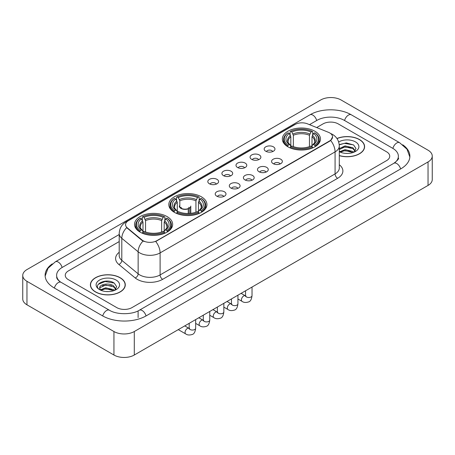 <?xml version="1.0" encoding="UTF-8"?>
<svg xmlns="http://www.w3.org/2000/svg" width="455" height="455" viewBox="0 0 455 455"><rect width="100%" height="100%" fill="white"/><g stroke="black" fill="none" stroke-linecap="round" stroke-linejoin="round"><path stroke-width="0.68" d="M201.355 196.782A19.065 11.005 0 0 0 180.584 194.399A19.065 11.005 0 0 0 168.811 204.562A19.065 11.005 0 0 0 174.396 212.349A19.065 11.005 0 0 0 195.172 214.732A19.065 11.005 0 0 0 206.94 204.562A19.065 11.005 0 0 0 201.355 196.782M167.07 216.574A19.065 11.005 0 0 0 146.3 214.191A19.065 11.005 0 0 0 134.532 224.355A19.065 11.005 0 0 0 140.112 232.141A19.065 11.005 0 0 0 160.888 234.524A19.065 11.005 0 0 0 172.655 224.355A19.065 11.005 0 0 0 167.07 216.574M314.888 131.233A19.065 11.005 0 0 0 294.112 128.85A19.065 11.005 0 0 0 282.345 139.02A19.065 11.005 0 0 0 287.93 146.8A19.065 11.005 0 0 0 308.7 149.183A19.065 11.005 0 0 0 320.468 139.02A19.065 11.005 0 0 0 314.888 131.233M265.748 151.236A5.397 3.117 180 0 1 264.679 150.355A5.397 3.117 180 0 1 266.465 146.482A5.397 3.117 180 0 1 273.381 146.829A5.397 3.117 180 0 1 274.45 150.355A5.397 3.117 180 0 1 265.748 151.236M272.721 151.555A3.236 1.871 0 0 0 271.857 150.645A3.236 1.871 0 0 0 268.666 150.173A3.236 1.871 0 0 0 266.408 151.555M251.661 159.369A5.397 3.117 180 0 1 250.591 158.488A5.397 3.117 180 0 1 252.377 154.615A5.397 3.117 180 0 1 259.293 154.962A5.397 3.117 180 0 1 260.362 158.488A5.397 3.117 180 0 1 251.661 159.369M258.633 159.694A3.236 1.871 0 0 0 257.763 158.784A3.236 1.871 0 0 0 254.578 158.306A3.236 1.871 0 0 0 252.32 159.694M237.573 167.503A5.397 3.117 180 0 1 236.503 166.621A5.397 3.117 180 0 1 238.289 162.748A5.397 3.117 180 0 1 245.2 163.1A5.397 3.117 180 0 1 246.274 166.621A5.397 3.117 180 0 1 237.573 167.503M244.545 167.827A3.236 1.871 0 0 0 243.675 166.917A3.236 1.871 0 0 0 240.485 166.445A3.236 1.871 0 0 0 238.227 167.827M223.479 175.636A5.397 3.117 180 0 1 222.41 174.754A5.397 3.117 180 0 1 224.196 170.887A5.397 3.117 180 0 1 231.112 171.234A5.397 3.117 180 0 1 232.181 174.754A5.397 3.117 180 0 1 223.479 175.636M230.452 175.96A3.236 1.871 0 0 0 229.587 175.05A3.236 1.871 0 0 0 226.397 174.578A3.236 1.871 0 0 0 224.139 175.96M209.391 183.774A5.397 3.117 180 0 1 208.322 182.893A5.397 3.117 180 0 1 210.108 179.02A5.397 3.117 180 0 1 217.024 179.367A5.397 3.117 180 0 1 218.093 182.893A5.397 3.117 180 0 1 209.391 183.774M216.364 184.093A3.236 1.871 0 0 0 215.494 183.183A3.236 1.871 0 0 0 212.309 182.711A3.236 1.871 0 0 0 210.051 184.093M273.154 163.641A5.397 3.117 180 0 1 272.079 162.759A5.397 3.117 180 0 1 273.87 158.892A5.397 3.117 180 0 1 280.781 159.239A5.397 3.117 180 0 1 281.85 162.759A5.397 3.117 180 0 1 273.154 163.641M280.126 163.965A3.236 1.871 0 0 0 279.256 163.055A3.236 1.871 0 0 0 276.066 162.583A3.236 1.871 0 0 0 273.808 163.965M259.06 171.774A5.397 3.117 180 0 1 257.991 170.892A5.397 3.117 180 0 1 259.777 167.025A5.397 3.117 180 0 1 266.693 167.372A5.397 3.117 180 0 1 267.762 170.892A5.397 3.117 180 0 1 259.06 171.774M266.033 172.098A3.236 1.871 0 0 0 265.168 171.188A3.236 1.871 0 0 0 261.978 170.716A3.236 1.871 0 0 0 259.72 172.098M244.972 179.913A5.397 3.117 180 0 1 243.903 179.031A5.397 3.117 180 0 1 245.689 175.158A5.397 3.117 180 0 1 252.605 175.505A5.397 3.117 180 0 1 253.674 179.031A5.397 3.117 180 0 1 244.972 179.913M251.945 180.231A3.236 1.871 0 0 0 251.075 179.321A3.236 1.871 0 0 0 247.89 178.849A3.236 1.871 0 0 0 245.632 180.231M230.884 188.046A5.397 3.117 180 0 1 229.815 187.164A5.397 3.117 180 0 1 231.601 183.291A5.397 3.117 180 0 1 238.511 183.638A5.397 3.117 180 0 1 239.58 187.164A5.397 3.117 180 0 1 230.884 188.046M237.857 188.37A3.236 1.871 0 0 0 236.987 187.46A3.236 1.871 0 0 0 233.796 186.982A3.236 1.871 0 0 0 231.538 188.37M216.79 196.179A5.397 3.117 180 0 1 215.721 195.297A5.397 3.117 180 0 1 217.507 191.43A5.397 3.117 180 0 1 224.423 191.777A5.397 3.117 180 0 1 225.492 195.297A5.397 3.117 180 0 1 216.79 196.179M223.763 196.503A3.236 1.871 0 0 0 222.899 195.593A3.236 1.871 0 0 0 219.708 195.121A3.236 1.871 0 0 0 217.45 196.503M328.442 132.308A9.709 5.608 180 0 1 329.738 132.94A9.709 5.608 180 0 1 332.582 136.904A9.709 5.608 180 0 1 329.738 140.868L156.799 240.712A9.709 5.608 180 0 1 141.977 239.967L127.315 227.875A9.709 5.608 180 0 1 125.557 224.662A9.709 5.608 180 0 1 128.401 220.692L295.062 124.471A9.709 5.608 180 0 1 307.5 123.845L328.442 132.308M339.293 155.655A17.444 10.073 0 0 0 364.603 146.669A17.444 10.073 0 0 0 359.495 139.548A17.444 10.073 0 0 0 336.956 138.496M120.177 277.715A17.444 10.073 0 0 0 101.164 275.537A17.444 10.073 0 0 0 90.397 284.836A17.444 10.073 0 0 0 95.504 291.962A17.444 10.073 0 0 0 114.518 294.14A17.444 10.073 0 0 0 125.284 284.836A17.444 10.073 0 0 0 120.177 277.715M332.582 136.904L330.683 140.476L329.738 141.158L155.707 241.497A12.586 7.269 60 0 1 160.103 252.9A14.389 8.304 180 0 1 139.759 252.9A14.389 8.304 180 0 1 138.144 251.791L121.803 238.318A14.389 8.304 180 0 1 119.204 233.557L119.204 255.579A14.389 8.304 0 0 0 121.803 260.345L138.144 273.819A14.389 8.304 0 0 0 139.759 274.928A14.389 8.304 0 0 0 160.103 274.928L335.079 173.907A14.389 8.304 0 0 0 339.293 168.031L339.293 146.01A14.389 8.304 180 0 1 335.079 151.879A12.586 7.269 -120 0 0 330.683 140.476M144.155 241.497L141.977 240.394L126.661 227.636A12.586 8.418 129.5 0 0 121.803 238.318L121.803 260.345A3.595 2.406 -50.5 0 1 118.857 264.474A17.984 10.385 180 0 1 119.204 252.286M116.742 307.597A10.789 6.228 0 0 0 132.001 307.597L386.579 160.615A10.789 6.228 0 0 0 389.742 156.213A10.789 6.228 0 0 0 386.579 151.805L338.258 123.908A10.789 6.228 0 0 0 322.999 123.908L316.68 127.554L322.999 123.908A10.789 6.228 0 0 1 338.258 123.908L386.579 151.805A10.789 6.228 0 0 1 389.742 156.213A10.789 6.228 0 0 1 386.579 160.615L132.001 307.597A10.789 6.228 0 0 1 116.742 307.597L68.421 279.7L116.742 307.597M119.204 241.571L68.421 270.89A10.789 6.228 0 0 0 65.258 275.292A10.789 6.228 0 0 0 68.421 279.7A10.789 6.228 0 0 1 65.258 275.292A10.789 6.228 0 0 1 68.421 270.89L119.204 241.571M339.293 155.542A17.262 9.97 0 0 0 364.427 146.669A17.262 9.97 0 0 0 359.37 139.622A17.262 9.97 0 0 0 337.024 138.599M345.209 153.341L347.921 153.42M339.822 151.623L345.055 149.627L352.909 151.464L353.859 152.226M340.306 152.124L345.055 150.56L353.08 152.51M339.293 150.787A8.127 4.692 0 0 0 340.374 152.186M339.293 148.62L345.055 145.896L352.909 147.733L355.241 150.958M339.293 149.553L345.055 146.829L352.909 148.666L355.059 151.202M339.293 151.686A11.728 6.768 0 0 0 355.452 151.452A11.728 6.768 0 0 0 355.452 141.88A11.728 6.768 0 0 0 338.668 142M354.138 152.106L355.975 148.501L353.649 145.003L346.34 142.904L339.22 144.627M339.902 151.987L339.293 151.339M339.242 144.849L344.418 143.353L353.489 144.895M341.83 147.551L344.418 147.079L350.896 147.636M341.83 151.282L344.418 150.81L350.896 151.367M95.63 291.888A17.262 9.97 0 0 0 114.444 294.049A17.262 9.97 0 0 0 125.102 284.836A17.262 9.97 0 0 0 120.046 277.789A17.262 9.97 0 0 0 101.232 275.628A17.262 9.97 0 0 0 90.573 284.836A17.262 9.97 0 0 0 95.63 291.888M105.89 291.513L108.603 291.592M100.498 289.795L105.736 287.799L113.585 289.63L114.535 290.392M100.982 290.296L105.736 288.732L113.756 290.682M100.583 290.154L99.742 288.186A8.127 4.692 0 0 0 101.055 290.358M115.923 289.13L113.585 285.905C108.705 282.265 98.667 284.512 99.742 288.186L99.713 287.827M99.764 288.299L99.986 287.696L105.736 285.001L113.585 286.838L115.741 289.369M114.814 290.279L116.651 286.673L114.33 283.169C106.1 277.26 91.483 285.052 99.924 289.829L100.345 290.085M116.133 280.052A11.728 6.768 0 0 0 99.548 280.052A11.728 6.768 0 0 0 99.548 289.625A11.728 6.768 0 0 0 116.133 289.625A11.728 6.768 0 0 0 116.133 280.052M98.212 284.347L105.094 281.52L114.171 283.067M102.511 285.723L105.094 285.251L111.572 285.808M102.511 289.448L105.094 288.982L111.572 289.539M287.583 146.595L288.095 145.236A17.119 9.885 0 0 1 288.095 132.803L289.272 133.48A15.464 8.929 0 0 0 289.272 144.553L290.438 145.213L290.813 146.601M290.813 146.038L290.813 136.739L289.272 133.48M290.131 134.953L290.131 131.626L290.643 131.33A17.119 9.885 0 0 1 312.175 131.33L310.998 132.013A15.464 8.929 0 0 0 291.814 132.013L293.356 135.272L293.356 146.641M309.457 146.641L309.457 135.272L310.998 132.013M290.131 147.585A17.842 10.3 0 0 0 312.687 147.585L312.175 146.703A17.119 9.885 0 0 1 290.643 146.703L290.131 147.892M312.687 147.892L312.687 147.585M288.095 132.803L287.583 133.093A17.842 10.3 0 0 0 283.567 139.605A17.842 10.3 0 0 0 287.583 146.118M312.175 131.33L312.687 131.626L312.687 134.953M290.643 146.703L291.814 146.021A15.464 8.929 0 0 0 310.998 146.021L312.175 146.703M289.272 144.553L288.095 145.236M291.814 132.013L290.643 131.33M290.438 135.482A13.832 7.985 0 0 0 290.438 145.213L290.5 145.259C288.538 143.359 287.736 142.068 288.1 141.386A13.309 7.684 0 0 1 290.813 136.739M315.23 146.118A17.842 10.3 0 0 0 319.245 139.605A17.842 10.3 0 0 0 315.23 133.093L314.718 132.803A17.119 9.885 0 0 1 314.718 145.236L315.23 146.595M314.718 145.236L313.54 144.553A15.464 8.929 0 0 0 313.54 133.48L314.718 132.803M313.54 133.48L312.005 136.739L312.005 146.038L312.38 145.213L313.54 144.553M312.005 136.739A13.309 7.684 0 0 1 314.718 141.386C315.076 142.074 314.274 143.359 312.312 145.259L312.38 145.213A13.832 7.985 0 0 0 312.38 135.482M312.005 146.601L312.005 146.038M174.055 212.144L174.566 210.779A17.119 9.885 0 0 1 174.566 198.346L175.744 199.028A15.464 8.929 0 0 0 175.744 210.102L176.904 210.762L177.279 212.149M177.279 211.581L177.279 202.287L175.744 199.028M176.597 200.501L176.597 197.169L177.109 196.879A17.119 9.885 0 0 1 198.642 196.879L197.464 197.561A15.464 8.929 0 0 0 178.286 197.561L179.822 200.814L179.822 206.883M195.929 212.189L195.929 200.814L197.464 197.561M176.597 213.133A17.842 10.3 0 0 0 199.154 213.133L198.642 212.246A17.119 9.885 0 0 1 177.109 212.246L176.597 213.435M199.154 213.435L199.154 213.133M174.566 198.346L174.055 198.642A17.842 10.3 0 0 0 170.033 205.154A17.842 10.3 0 0 0 174.055 211.66M198.642 196.879L199.154 197.169L199.154 200.501M177.109 212.246L178.286 211.569A15.464 8.929 0 0 0 197.464 211.569L198.642 212.246M175.744 210.102L174.566 210.779M178.286 197.561L177.109 196.879M176.904 201.03A13.832 7.985 0 0 0 176.904 210.762L176.972 210.807C175.004 208.902 174.202 207.617 174.566 206.934A13.309 7.684 0 0 1 177.279 202.287M201.696 211.66A17.842 10.3 0 0 0 205.717 205.154A17.842 10.3 0 0 0 201.696 198.642L201.184 198.346A17.119 9.885 0 0 1 201.184 210.779L201.696 212.144M201.184 210.779L200.007 210.102A15.464 8.929 0 0 0 200.007 199.028L201.184 198.346M200.007 199.028L198.471 202.287L198.471 211.581L198.846 210.762L200.007 210.102M198.471 202.287A13.309 7.684 0 0 1 201.184 206.934C201.548 207.617 200.746 208.908 198.784 210.807L198.846 210.762A13.832 7.985 0 0 0 198.846 201.03M198.471 212.149L198.471 211.581M139.77 231.936L140.282 230.571A17.119 9.885 0 0 1 140.282 218.138L141.459 218.821A15.464 8.929 0 0 0 141.459 229.894L142.62 230.554L142.995 231.942M142.995 231.379L142.995 222.08L141.459 218.821M142.313 220.294L142.313 216.967L142.825 216.671A17.119 9.885 0 0 1 164.357 216.671L163.186 217.353A15.464 8.929 0 0 0 144.002 217.353L145.543 220.612L145.543 231.982M161.644 231.982L161.644 220.612L163.186 217.353M142.313 232.926A17.842 10.3 0 0 0 164.869 232.926L164.357 232.044A17.119 9.885 0 0 1 142.825 232.044L142.313 233.227M164.869 233.227L164.869 232.926M140.282 218.138L139.77 218.434A17.842 10.3 0 0 0 135.755 224.946A17.842 10.3 0 0 0 139.77 231.458M164.357 216.671L164.869 216.967L164.869 220.294M142.825 232.044L144.002 231.362A15.464 8.929 0 0 0 163.186 231.362L164.357 232.044M141.459 229.894L140.282 230.571M144.002 217.353L142.825 216.671M142.62 220.823A13.832 7.985 0 0 0 142.62 230.554L142.688 230.6C140.72 228.694 139.918 227.409 140.282 226.726A13.309 7.684 0 0 1 142.995 222.08M167.417 231.458A17.842 10.3 0 0 0 171.433 224.946A17.842 10.3 0 0 0 167.417 218.434L166.905 218.138A17.119 9.885 0 0 1 166.905 230.571L167.417 231.936M166.905 230.571L165.728 229.894A15.464 8.929 0 0 0 165.728 218.821L166.905 218.138M165.728 218.821L164.187 222.08L164.187 231.379L164.562 230.554L165.728 229.894M164.187 222.08A13.309 7.684 0 0 1 166.9 226.726C167.264 227.409 166.462 228.7 164.5 230.6L164.562 230.554A13.832 7.985 0 0 0 164.562 220.823M164.187 231.942L164.187 231.379M190.781 213.332L190.781 206.064A5.756 3.321 180 0 1 189.786 207.929L189.786 213.423M179.27 206.064A5.756 3.321 0 0 0 180.959 208.413A5.756 3.321 0 0 0 188.262 208.811L188.262 213.492M188.484 213.486L188.484 208.35A3.958 2.286 0 0 0 188.984 207.235M179.822 205.239A5.397 3.117 -0 0 0 181.215 208.265A5.397 3.117 -0 0 0 188 208.663L188.262 208.811M188.484 208.35L189.786 207.929M181.073 207.235A3.958 2.286 0 0 0 181.801 208.555M394.786 162.708A19.423 11.216 0 0 0 398.375 156.213A19.423 11.216 0 0 0 392.682 148.285L344.361 120.387A19.423 11.216 0 0 0 316.896 120.387L309.502 124.653M119.204 234.518L62.318 267.364A19.423 11.216 0 0 0 56.625 275.292A19.423 11.216 0 0 0 60.214 281.787M113.943 331.53A14.389 8.304 0 0 0 134.288 331.53L428.036 161.94A14.389 8.304 0 0 0 432.25 156.065A14.389 8.304 0 0 0 428.036 150.19L341.057 99.975A14.389 8.304 0 0 0 320.712 99.975L26.964 269.57A14.389 8.304 0 0 0 22.75 275.44A14.389 8.304 0 0 0 26.964 281.315L113.943 331.53L113.943 355.025A14.389 8.304 0 0 0 134.288 355.025L428.036 185.43A14.389 8.304 0 0 0 432.25 179.56L432.25 156.065M22.75 275.44L22.75 298.935A14.389 8.304 0 0 0 26.964 304.81L113.943 355.025M52.268 263.872A30.934 17.859 0 0 0 45.119 275.292A30.934 17.859 0 0 0 54.179 287.924L102.5 315.821A30.934 17.859 0 0 0 146.243 315.821L400.821 168.839A30.934 17.859 0 0 0 409.881 156.213A30.934 17.859 0 0 0 402.732 144.792M127.315 227.875L127.315 228.302M141.977 239.967L141.977 240.394M156.799 240.712L156.799 241.002M329.738 140.868L329.738 141.158M162.645 279.33A3.595 2.076 60 0 1 160.103 274.928L160.103 252.9L335.079 151.879L335.079 173.907A3.595 2.076 60 0 0 337.621 178.309L162.645 279.33A17.984 10.385 180 0 1 137.217 279.33A17.984 10.385 180 0 1 135.198 277.948L118.857 264.474M339.293 146.01C339.049 140.834 336.774 136.955 332.474 134.373L330.654 133.486A12.586 5.898 112 0 0 330.489 133.423M127.332 221.431A12.586 7.269 -120 0 0 126.024 221.921C121.724 224.503 119.449 228.382 119.204 233.557M126.024 221.921L294.004 124.937A12.586 7.269 60 0 1 294.959 124.534M143.052 241.059A12.586 8.418 129.5 0 0 138.144 251.791L138.144 273.819A3.595 2.406 -50.5 0 1 135.198 277.948M339.293 164.738A17.984 10.385 180 0 1 337.621 178.309M309.457 135.272A13.309 7.684 0 0 0 293.356 135.272M309.832 134.015A13.832 7.985 0 0 0 292.98 134.015M195.929 200.814A13.309 7.684 0 0 0 179.822 200.814M196.304 199.563A13.832 7.985 0 0 0 179.446 199.563M161.644 220.612A13.309 7.684 0 0 0 145.543 220.612M162.02 219.356A13.832 7.985 0 0 0 145.168 219.356M252.024 287.054L252.024 295.648A3.236 1.871 180 0 1 250.927 297.047A3.236 1.871 180 0 1 246.496 296.967A3.236 1.871 180 0 1 245.552 295.648L245.444 296.347L245.734 296.108M252.024 295.648C251.581 299.407 250.415 301.506 248.532 301.944C245.859 302.774 243.709 302.586 242.083 301.386A3.236 1.871 -60 0 1 241.588 298.793A3.236 1.871 -60 0 1 243.698 295.938A3.236 1.871 -60 0 1 243.846 295.864A3.236 1.871 -60 0 1 245.319 295.778L245.979 296.04M237.937 295.187L237.937 303.781A3.236 1.871 180 0 1 236.839 305.186A3.236 1.871 180 0 1 232.408 305.1A3.236 1.871 180 0 1 231.458 303.781L231.356 304.48L231.646 304.241M237.937 303.781C237.493 307.54 236.327 309.639 234.444 310.083C231.771 310.907 229.621 310.72 227.995 309.519A3.236 1.871 -60 0 1 227.494 306.926A3.236 1.871 -60 0 1 229.61 304.076A3.236 1.871 -60 0 1 229.752 303.997A3.236 1.871 -60 0 1 231.231 303.917L231.885 304.173M223.843 303.32L223.843 311.914A3.236 1.871 180 0 1 222.751 313.319A3.236 1.871 180 0 1 218.32 313.239A3.236 1.871 180 0 1 217.371 311.914L217.268 312.613L217.558 312.375M223.843 311.914C223.399 315.673 222.239 317.772 220.351 318.216C217.678 319.04 215.528 318.858 213.901 317.658A3.236 1.871 -60 0 1 213.406 315.065A3.236 1.871 -60 0 1 215.522 312.21A3.236 1.871 -60 0 1 215.664 312.13A3.236 1.871 -60 0 1 217.137 312.05L217.797 312.306M209.755 311.453L209.755 320.053A3.236 1.871 180 0 1 208.657 321.452A3.236 1.871 180 0 1 204.227 321.372A3.236 1.871 180 0 1 203.283 320.053L203.175 320.752L203.465 320.508M209.755 320.053C209.311 323.812 208.145 325.911 206.263 326.349C203.59 327.179 201.44 326.991 199.813 325.791A3.236 1.871 -60 0 1 199.318 323.198A3.236 1.871 -60 0 1 201.434 320.343A3.236 1.871 -60 0 1 201.576 320.269A3.236 1.871 -60 0 1 203.049 320.183L203.709 320.445M195.667 319.592L195.667 328.186A3.236 1.871 180 0 1 194.569 329.585A3.236 1.871 180 0 1 190.139 329.505A3.236 1.871 180 0 1 189.189 328.186L189.087 328.885L189.377 328.647M195.667 328.186C195.223 331.945 194.057 334.044 192.175 334.482C189.502 335.312 187.352 335.125 185.725 333.924A3.236 1.871 -60 0 1 185.225 331.331A3.236 1.871 -60 0 1 187.341 328.482A3.236 1.871 -60 0 1 187.488 328.402A3.236 1.871 -60 0 1 188.962 328.317L189.616 328.578M146.027 315.946A5.756 3.321 -120 0 0 142.176 310.532A5.756 3.321 -120 0 0 139.298 310.247C132.217 314.826 116.52 314.826 109.445 310.247L61.124 282.35C60.549 282.14 57.745 280.229 56.864 278.204L56.625 277.055M102.716 315.946A5.756 3.321 -60 0 1 106.567 310.532A5.756 3.321 -60 0 1 109.445 310.247M54.395 288.049A5.756 3.321 -60 0 1 58.246 282.635A5.756 3.321 -60 0 1 61.124 282.35M45.147 276.105L48.014 268.279L55.368 261.796A5.756 3.321 60 0 1 58.246 262.08A5.756 3.321 60 0 1 62.102 267.494M55.368 261.796L309.952 114.814A5.756 3.321 60 0 1 312.824 115.098A5.756 3.321 60 0 1 316.68 120.507M309.952 114.814C321.173 108.136 340.084 108.136 351.311 114.814A5.756 3.321 120 0 0 348.433 115.098A5.756 3.321 120 0 0 344.577 120.507M409.853 157.02L406.986 149.194L399.632 142.711A5.756 3.321 120 0 0 396.754 142.995A5.756 3.321 120 0 0 392.898 148.41M400.605 168.964A5.756 3.321 -120 0 0 396.754 163.555A5.756 3.321 -120 0 0 393.876 163.271L139.298 310.247M134.288 355.025L134.288 331.53M26.964 304.81L26.964 281.315M428.036 185.43L428.036 161.94M138.104 317.584L138.104 311.123M294.004 124.937L296.313 123.862M364.427 148.108L364.427 146.669M125.102 286.28L125.102 284.836M90.573 286.28L90.573 284.836M283.567 142.898L283.567 139.605M319.245 142.898L319.245 139.605M170.033 208.441L170.033 205.154M205.717 208.441L205.717 205.154M135.755 228.234L135.755 224.946M171.433 228.234L171.433 224.946M242.083 301.386L237.937 298.992M245.552 290.79L245.552 295.648M245.319 295.778L241.11 293.35M227.995 309.519L223.843 307.125M231.458 298.924L231.458 303.781M231.231 303.917L227.022 301.489M213.901 317.658L209.755 315.264M217.371 307.057L217.371 311.914M217.137 312.05L212.934 309.622M199.813 325.791L195.667 323.397M203.283 315.196L203.283 320.053M203.049 320.183L198.846 317.755M185.725 333.924L178.28 329.63M189.189 323.329L189.189 328.186M188.962 328.317L184.753 325.888M398.375 157.976C399.177 158.556 397.676 160.319 393.876 163.271M351.311 114.814L399.632 142.711"/></g></svg>
